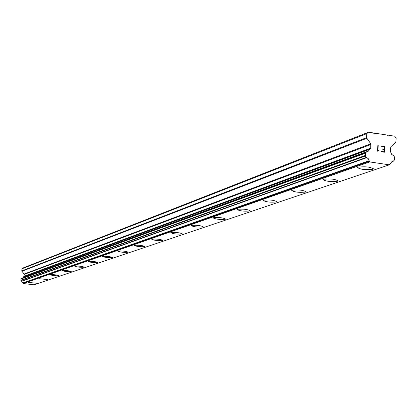 <?xml version="1.0" encoding="UTF-8"?>
<svg xmlns="http://www.w3.org/2000/svg" width="417" height="417" viewBox="0 0 417 417"><rect width="100%" height="100%" fill="white"/><g stroke="black" fill="none" stroke-linecap="round" stroke-linejoin="round"><path stroke-width="0.63" d="M373.387 168.744L372.694 169.266C365.902 170.068 360.856 169.542 357.557 167.67M372.694 169.276C365.219 170.063 360.205 169.469 357.635 167.498L358.224 167.165C365.699 166.362 370.729 166.956 373.304 168.937L372.694 169.276M337.984 180.926L337.457 181.233C330.457 181.927 325.672 181.364 323.102 179.545L323.608 179.253C330.608 178.549 335.404 179.112 337.984 180.936L337.457 181.223C331.051 181.932 326.245 181.421 323.034 179.691M305.963 191.815L305.505 192.075C298.926 192.685 294.355 192.154 291.785 190.47L292.228 190.209C298.807 189.589 303.388 190.126 305.963 191.815L305.505 192.065C299.448 192.696 294.861 192.206 291.733 190.59M276.799 201.719L276.398 201.953C270.195 202.495 265.817 201.984 263.263 200.421L263.648 200.191C269.856 199.644 274.24 200.15 276.799 201.719L276.398 201.943C270.659 202.5 266.265 202.026 263.221 200.52M250.132 210.773L249.773 210.986C243.903 211.466 239.707 210.976 237.174 209.522L237.518 209.318C243.387 208.834 247.589 209.318 250.132 210.778L249.773 210.976C244.32 211.476 240.109 211.018 237.137 209.61M225.644 219.097L225.331 219.279C219.759 219.707 215.725 219.243 213.223 217.877L213.525 217.7C219.092 217.267 223.131 217.731 225.644 219.097L225.331 219.269C220.134 219.717 216.084 219.274 213.191 217.95M203.084 226.759L202.803 226.921C197.512 227.307 193.624 226.858 191.153 225.581L191.419 225.42C196.715 225.034 200.603 225.477 203.084 226.759L202.808 226.911C197.846 227.312 193.952 226.89 191.127 225.644M182.234 233.833L181.984 233.984C176.938 234.328 173.191 233.901 170.751 232.702L170.991 232.556C176.037 232.206 179.784 232.634 182.234 233.838L181.984 233.979C176.938 234.318 173.196 233.89 170.751 232.691M162.906 240.395L162.682 240.536C157.861 240.844 154.243 240.432 151.84 239.301L152.054 239.17C156.875 238.858 160.493 239.269 162.906 240.406L162.682 240.526C158.132 240.849 154.514 240.453 151.819 239.348M144.939 246.499L144.735 246.624C140.122 246.89 136.63 246.494 134.258 245.425L134.451 245.316C139.064 245.04 142.557 245.436 144.939 246.504L144.735 246.619C140.122 246.9 136.63 246.504 134.258 245.436M128.191 252.186L128.009 252.301C123.583 252.546 120.205 252.165 117.87 251.154L118.042 251.05C122.468 250.799 125.845 251.18 128.191 252.191L128.009 252.295C123.583 252.54 120.205 252.16 117.87 251.149M112.543 257.498L112.376 257.607C108.128 257.826 104.855 257.456 102.561 256.497L102.718 256.403C106.966 256.179 110.239 256.544 112.543 257.503L112.376 257.597C108.342 257.831 105.063 257.471 102.546 256.528M97.896 262.47L97.745 262.569C93.658 262.767 90.484 262.413 88.222 261.501L88.368 261.412C92.449 261.214 95.629 261.568 97.896 262.481L97.745 262.564C93.851 262.773 90.671 262.429 88.211 261.527M84.156 267.115L84.01 267.229C80.074 267.401 76.994 267.057 74.773 266.192L74.904 266.114C78.834 265.937 81.92 266.281 84.145 267.146L84.01 267.224C80.074 267.406 76.994 267.062 74.773 266.197M71.224 271.535L71.099 271.603C67.304 271.764 64.312 271.431 62.123 270.607L62.242 270.534C66.037 270.372 69.029 270.706 71.224 271.535L71.099 271.613C67.304 271.769 64.312 271.436 62.123 270.612M59.052 275.663L58.938 275.736C55.273 275.882 52.365 275.559 50.212 274.767L50.321 274.699C53.986 274.553 56.894 274.876 59.052 275.668L58.938 275.731C55.273 275.872 52.365 275.548 50.212 274.761M47.574 279.546L38.974 278.692M36.712 283.247L28.351 282.403M22.002 278.144L21.1 278.785L20.85 280.214L23.248 283.524L34.048 284.801L389.316 164.83L369.671 161.937L368.367 158.783L366.387 157.391L365.328 155.994L365.563 152.763L366.986 151.606L368.075 151.428L370.734 148.108L370.802 143.797L366.491 137.699L366.788 133.643L368.492 132.199L373.491 132.96L373.976 133.602L375.237 133.794L375.806 133.315L387.445 135.092L387.925 135.728L389.181 135.921L389.744 135.442L394.706 136.197L396.15 138.11L395.863 142.145L390.812 146.81L390.26 151.032L391.594 154.311L393.565 155.697L394.607 157.084L394.597 159.852L393.153 161.353L391.959 161.619L389.316 164.83M23.029 277.748L23.54 276.893L369.915 149.244M368.492 132.199L22.961 268.011L22.007 268.788L21.793 270.909L24.196 274.391L24.004 276.294L23.54 276.893M384.203 149.51L384.036 151.793L384.208 149.505L382.707 149.281L382.738 148.9L384.234 149.124L382.733 148.9M384.234 149.124L384.401 146.841L384.229 149.124M384.401 146.841L381.654 146.424L381.68 146.044L384.782 146.513L384.37 152.226L381.268 151.762L381.294 151.381L384.041 151.793L381.289 151.387M384.365 152.231L384.776 146.513L381.675 146.049M377.526 151.199L378.891 150.302L377.458 151.189L377.875 145.465L378.229 145.517L377.87 150.501L378.923 149.896L378.891 150.302L378.917 149.901M377.87 150.501L378.224 145.523L377.87 145.465M378.302 150.125L377.865 150.501M374.758 133.721L375.806 133.315M388.675 135.843L389.744 135.442M23.248 283.524L369.671 161.937M22.935 282.893L369.071 160.717M23.706 276.711L370.218 148.895M22.007 268.788L366.788 133.643M391.136 162.051L392.778 161.494M23.003 283.211L369.212 161.327M21.684 281.313L366.736 157.642M21.496 281.188L366.387 157.391M20.928 280.474L365.328 155.994M20.85 280.214L365.177 155.489M20.97 279.02L365.344 153.211M21.1 278.785L365.563 152.763M21.793 278.222L366.798 151.71M23.832 276.607L370.437 148.707M24.004 276.294L370.734 148.108M24.196 274.391L371 144.47M24.092 274.042L370.802 143.797M21.892 271.258L366.689 138.371M21.793 270.909L366.491 137.699M391.068 162.109L392.955 161.468M21.898 278.165L366.965 151.611"/></g></svg>
